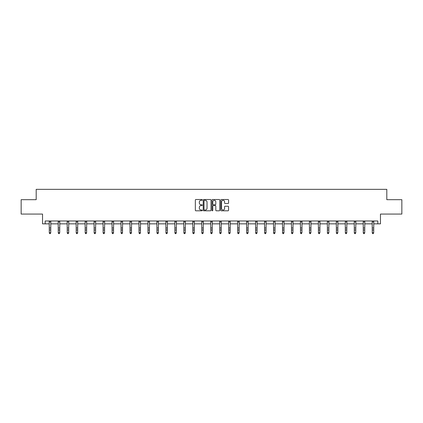 <?xml version="1.0" encoding="UTF-8"?>
<svg xmlns="http://www.w3.org/2000/svg" width="423" height="423" viewBox="0 0 423 423"><rect width="100%" height="100%" fill="white"/><g stroke="black" fill="none" stroke-linecap="round" stroke-linejoin="round"><path stroke-width="0.63" d="M202.3 199.91A0.397 0.397 0 0 0 201.903 199.513L195.907 199.513A0.566 0.566 0 0 0 195.341 200.079L195.341 210.242A0.566 0.566 0 0 0 195.907 210.802L201.903 210.802A0.397 0.397 0 0 0 202.3 210.411A0.397 0.397 0 0 0 201.903 210.014L201.126 210.014A1.808 1.808 0 0 1 199.323 208.206L199.323 207.36A1.808 1.808 0 0 1 201.126 205.552L201.903 205.552A0.397 0.397 0 0 0 202.3 205.16A0.397 0.397 0 0 0 201.903 204.764L201.126 204.764A1.808 1.808 0 0 1 199.323 202.955L199.323 202.109A1.808 1.808 0 0 1 201.126 200.306L201.903 200.306A0.397 0.397 0 0 0 202.3 199.91M45.161 223.846L45.161 220.975L377.839 220.975L377.839 223.846L380.457 223.846L380.457 214.075L401.85 214.075L401.85 199.693L386.812 199.693L386.812 189.345L36.188 189.345L36.188 199.693L21.15 199.693L21.15 214.075L42.543 214.075L42.543 223.846L49.301 223.846M227.997 203.495A0.566 0.566 0 0 0 228.563 202.929L228.563 200.079A0.566 0.566 0 0 0 227.997 199.513L221.335 199.513A0.566 0.566 0 0 0 220.769 200.079L220.769 210.242A0.566 0.566 0 0 0 221.335 210.802L227.997 210.802A0.566 0.566 0 0 0 228.563 210.242L228.563 206.794A0.566 0.566 0 0 0 227.997 206.234L225.147 206.234A0.566 0.566 0 0 0 224.581 206.794L224.581 208.502A1.512 1.512 0 0 1 223.074 210.014A1.512 1.512 0 0 1 221.562 208.502L221.562 201.813A1.512 1.512 0 0 1 223.074 200.306A1.512 1.512 0 0 1 224.581 201.813L224.581 202.929A0.566 0.566 0 0 0 225.147 203.495L227.997 203.495M211.008 200.079A0.566 0.566 0 0 0 210.443 199.513L203.78 199.513A0.566 0.566 0 0 0 203.214 200.079L203.214 210.242A0.566 0.566 0 0 0 203.78 210.802L210.443 210.802A0.566 0.566 0 0 0 211.008 210.242L211.008 200.079M212.558 199.513L219.22 199.513A0.566 0.566 0 0 1 219.786 200.079L219.786 210.242A0.566 0.566 0 0 1 219.22 210.802L216.37 210.802A0.566 0.566 0 0 1 215.804 210.242L215.804 206.117A0.566 0.566 0 0 0 215.238 205.552L213.351 205.552A0.566 0.566 0 0 0 212.785 206.117L212.785 210.411A0.397 0.397 0 0 1 212.388 210.802A0.397 0.397 0 0 1 211.992 210.411L211.992 200.079A0.566 0.566 0 0 1 212.558 199.513M50.739 223.846L58.274 223.846M59.706 223.846L67.241 223.846M68.679 223.846L76.214 223.846M77.652 223.846L85.187 223.846M86.62 223.846L94.155 223.846M95.593 223.846L103.127 223.846M104.566 223.846L112.1 223.846M113.538 223.846L121.068 223.846M122.506 223.846L130.041 223.846M131.479 223.846L139.014 223.846M140.452 223.846L147.981 223.846M149.419 223.846L156.954 223.846M158.392 223.846L165.927 223.846M167.365 223.846L174.895 223.846M176.333 223.846L183.868 223.846M185.306 223.846L192.84 223.846M194.279 223.846L201.808 223.846M203.246 223.846L210.781 223.846M212.219 223.846L219.754 223.846M221.192 223.846L228.721 223.846M230.16 223.846L237.694 223.846M239.132 223.846L246.667 223.846M248.105 223.846L255.635 223.846M257.073 223.846L264.608 223.846M266.046 223.846L273.581 223.846M275.019 223.846L282.548 223.846M283.986 223.846L291.521 223.846M292.959 223.846L300.494 223.846M301.932 223.846L309.462 223.846M310.9 223.846L318.434 223.846M319.873 223.846L327.407 223.846M328.845 223.846L336.38 223.846M337.813 223.846L345.348 223.846M346.786 223.846L354.321 223.846M355.759 223.846L363.294 223.846M364.726 223.846L372.261 223.846M373.699 223.846L377.839 223.846M204.404 200.306A0.397 0.397 0 0 0 204.008 200.698L204.008 209.618A0.397 0.397 0 0 0 204.404 210.014L205.218 210.014A1.808 1.808 0 0 0 207.027 208.206L207.027 202.109A1.808 1.808 0 0 0 205.218 200.306L204.404 200.306M215.804 201.845A1.512 1.512 0 0 0 214.292 200.333A1.512 1.512 0 0 0 212.785 201.845L212.785 204.198A0.566 0.566 0 0 0 213.351 204.764L215.238 204.764A0.566 0.566 0 0 0 215.804 204.198L215.804 201.845M49.227 220.975L49.301 232.703L50.739 232.703L50.305 233.655L49.729 233.528L50.305 233.655M50.305 233.528L50.739 232.703L50.813 220.975M49.729 233.655L49.301 233.02L49.729 233.528M58.2 220.975L58.274 232.703L59.706 232.703L59.278 233.655L58.702 233.528L59.278 233.655M59.278 233.528L59.706 232.703L59.78 220.975M58.702 233.655L58.274 233.02L58.702 233.528M67.167 220.975L67.241 232.703L68.679 232.703L68.251 233.655L67.675 233.528L68.251 233.655M68.251 233.528L68.679 232.703L68.753 220.975M67.675 233.655L67.241 233.02L67.675 233.528M76.14 220.975L76.214 232.703L77.652 232.703L77.219 233.655L76.642 233.528L77.219 233.655M77.219 233.528L77.652 232.703L77.726 220.975M76.642 233.655L76.214 233.02L76.642 233.528M85.113 220.975L85.187 232.703L86.62 232.703L86.192 233.655L85.615 233.528L86.192 233.655M86.192 233.528L86.62 232.703L86.694 220.975M85.615 233.655L85.187 233.02L85.615 233.528M94.08 220.975L94.155 232.703L95.593 232.703L95.164 233.655L94.588 233.528L95.164 233.655M95.164 233.528L95.593 232.703L95.667 220.975M94.588 233.655L94.155 233.02L94.588 233.528M103.053 220.975L103.127 232.703L104.566 232.703L104.132 233.655L103.556 233.528L104.132 233.655M104.132 233.528L104.566 232.703L104.64 220.975M103.556 233.655L103.127 233.02L103.556 233.528M112.026 220.975L112.1 232.703L113.538 232.703L113.105 233.655L112.529 233.528L113.105 233.655M113.105 233.528L113.538 232.703L113.607 220.975M112.529 233.655L112.1 233.02L112.529 233.528M120.994 220.975L121.068 232.703L122.506 232.703L122.078 233.655L121.501 233.528L122.078 233.655M122.078 233.528L122.506 232.703L122.58 220.975M121.501 233.655L121.068 233.02L121.501 233.528M129.967 220.975L130.041 232.703L131.479 232.703L131.045 233.655L130.474 233.528L131.045 233.655M131.045 233.528L131.479 232.703L131.553 220.975M130.474 233.655L130.041 233.02L130.474 233.528M138.94 220.975L139.014 232.703L140.452 232.703L140.018 233.655L139.442 233.528L140.018 233.655M140.018 233.528L140.452 232.703L140.521 220.975M139.442 233.655L139.014 233.02L139.442 233.528M147.913 220.975L147.981 232.703L149.419 232.703L148.991 233.655L148.415 233.528L148.991 233.655M148.991 233.528L149.419 232.703L149.493 220.975M148.415 233.655L147.981 233.02L148.415 233.528M156.88 220.975L156.954 232.703L158.392 232.703L157.959 233.655L157.388 233.528L157.959 233.655M157.959 233.528L158.392 232.703L158.466 220.975M157.388 233.655L156.954 233.02L157.388 233.528M165.853 220.975L165.927 232.703L167.365 232.703L166.932 233.655L166.355 233.528L166.932 233.655M166.932 233.528L167.365 232.703L167.434 220.975M166.355 233.655L165.927 233.02L166.355 233.528M174.826 220.975L174.895 232.703L176.333 232.703L175.905 233.655L175.328 233.528L175.905 233.655M175.905 233.528L176.333 232.703L176.407 220.975M175.328 233.655L174.895 233.02L175.328 233.528M183.794 220.975L183.868 232.703L185.306 232.703L184.872 233.655L184.301 233.528L184.872 233.655M184.872 233.528L185.306 232.703L185.38 220.975M184.301 233.655L183.868 233.02L184.301 233.528M192.766 220.975L192.84 232.703L194.279 232.703L193.845 233.655L193.269 233.528L193.845 233.655M193.845 233.528L194.279 232.703L194.347 220.975M193.269 233.655L192.84 233.02L193.269 233.528M201.739 220.975L201.808 232.703L203.246 232.703L202.818 233.655L202.242 233.528L202.818 233.655M202.818 233.528L203.246 232.703L203.32 220.975M202.242 233.655L201.808 233.02L202.242 233.528M210.707 220.975L210.781 232.703L212.219 232.703L211.786 233.655L211.214 233.528L211.786 233.655M211.786 233.528L212.219 232.703L212.293 220.975M211.214 233.655L210.781 233.02L211.214 233.528M219.68 220.975L219.754 232.703L221.192 232.703L220.758 233.655L220.182 233.528L220.758 233.655M220.758 233.528L221.192 232.703L221.261 220.975M220.182 233.655L219.754 233.02L220.182 233.528M228.653 220.975L228.721 232.703L230.16 232.703L229.731 233.655L229.155 233.528L229.731 233.655M229.731 233.528L230.16 232.703L230.234 220.975M229.155 233.655L228.721 233.02L229.155 233.528M237.62 220.975L237.694 232.703L239.132 232.703L238.699 233.655L238.128 233.528L238.699 233.655M238.699 233.528L239.132 232.703L239.207 220.975M238.128 233.655L237.694 233.02L238.128 233.528M246.593 220.975L246.667 232.703L248.105 232.703L247.672 233.655L247.095 233.528L247.672 233.655M247.672 233.528L248.105 232.703L248.174 220.975M247.095 233.655L246.667 233.02L247.095 233.528M255.566 220.975L255.635 232.703L257.073 232.703L256.645 233.655L256.068 233.528L256.645 233.655M256.645 233.528L257.073 232.703L257.147 220.975M256.068 233.655L255.635 233.02L256.068 233.528M264.534 220.975L264.608 232.703L266.046 232.703L265.612 233.655L265.041 233.528L265.612 233.655M265.612 233.528L266.046 232.703L266.12 220.975M265.041 233.655L264.608 233.02L265.041 233.528M273.507 220.975L273.581 232.703L275.019 232.703L274.585 233.655L274.009 233.528L274.585 233.655M274.585 233.528L275.019 232.703L275.087 220.975M274.009 233.655L273.581 233.02L274.009 233.528M282.479 220.975L282.548 232.703L283.986 232.703L283.558 233.655L282.982 233.528L283.558 233.655M283.558 233.528L283.986 232.703L284.06 220.975M282.982 233.655L282.548 233.02L282.982 233.528M291.447 220.975L291.521 232.703L292.959 232.703L292.526 233.655L291.955 233.528L292.526 233.655M292.526 233.528L292.959 232.703L293.033 220.975M291.955 233.655L291.521 233.02L291.955 233.528M300.42 220.975L300.494 232.703L301.932 232.703L301.499 233.655L300.922 233.528L301.499 233.655M301.499 233.528L301.932 232.703L302.006 220.975M300.922 233.655L300.494 233.02L300.922 233.528M309.393 220.975L309.462 232.703L310.9 232.703L310.471 233.655L309.895 233.528L310.471 233.655M310.471 233.528L310.9 232.703L310.974 220.975M309.895 233.655L309.462 233.02L309.895 233.528M318.36 220.975L318.434 232.703L319.873 232.703L319.444 233.655L318.868 233.528L319.444 233.655M319.444 233.528L319.873 232.703L319.947 220.975M318.868 233.655L318.434 233.02L318.868 233.528M327.333 220.975L327.407 232.703L328.845 232.703L328.412 233.655L327.836 233.528L328.412 233.655M328.412 233.528L328.845 232.703L328.92 220.975M327.836 233.655L327.407 233.02L327.836 233.528M336.306 220.975L336.38 232.703L337.813 232.703L337.385 233.655L336.808 233.528L337.385 233.655M337.385 233.528L337.813 232.703L337.887 220.975M336.808 233.655L336.38 233.02L336.808 233.528M345.274 220.975L345.348 232.703L346.786 232.703L346.358 233.655L345.781 233.528L346.358 233.655M346.358 233.528L346.786 232.703L346.86 220.975M345.781 233.655L345.348 233.02L345.781 233.528M354.247 220.975L354.321 232.703L355.759 232.703L355.325 233.655L354.749 233.528L355.325 233.655M355.325 233.528L355.759 232.703L355.833 220.975M354.749 233.655L354.321 233.02L354.749 233.528M363.22 220.975L363.294 232.703L364.726 232.703L364.298 233.655L363.722 233.528L364.298 233.655M364.298 233.528L364.726 232.703L364.8 220.975M363.722 233.655L363.294 233.02L363.722 233.528M372.187 220.975L372.261 232.703L373.699 232.703L373.271 233.655L372.695 233.528L373.271 233.655M373.271 233.528L373.699 232.703L373.773 220.975M372.695 233.655L372.261 233.02L372.695 233.528M50.808 220.986L49.232 220.986M50.739 227.992L49.301 227.992M50.739 229.964L49.301 229.964M50.739 221.916L49.301 221.916M59.775 220.986L58.205 220.986M59.706 227.992L58.274 227.992M59.706 229.964L58.274 229.964M59.706 221.916L58.274 221.916M68.748 220.986L67.172 220.986M68.679 227.992L67.241 227.992M68.679 229.964L67.241 229.964M68.679 221.916L67.241 221.916M77.721 220.986L76.145 220.986M77.652 227.992L76.214 227.992M77.652 229.964L76.214 229.964M77.652 221.916L76.214 221.916M86.689 220.986L85.118 220.986M86.62 227.992L85.187 227.992M86.62 229.964L85.187 229.964M86.62 221.916L85.187 221.916M95.661 220.986L94.086 220.986M95.593 227.992L94.155 227.992M95.593 229.964L94.155 229.964M95.593 221.916L94.155 221.916M104.634 220.986L103.059 220.986M104.566 227.992L103.127 227.992M104.566 229.964L103.127 229.964M104.566 221.916L103.127 221.916M113.602 220.986L112.032 220.986M113.538 227.992L112.1 227.992M113.538 229.964L112.1 229.964M113.538 221.916L112.1 221.916M122.575 220.986L120.999 220.986M122.506 227.992L121.068 227.992M122.506 229.964L121.068 229.964M122.506 221.916L121.068 221.916M131.548 220.986L129.972 220.986M131.479 227.992L130.041 227.992M131.479 229.964L130.041 229.964M131.479 221.916L130.041 221.916M140.515 220.986L138.945 220.986M140.452 227.992L139.014 227.992M140.452 229.964L139.014 229.964M140.452 221.916L139.014 221.916M149.488 220.986L147.913 220.986M149.419 227.992L147.981 227.992M149.419 229.964L147.981 229.964M149.419 221.916L147.981 221.916M158.461 220.986L156.885 220.986M158.392 227.992L156.954 227.992M158.392 229.964L156.954 229.964M158.392 221.916L156.954 221.916M167.429 220.986L165.858 220.986M167.365 227.992L165.927 227.992M167.365 229.964L165.927 229.964M167.365 221.916L165.927 221.916M176.402 220.986L174.826 220.986M176.333 227.992L174.895 227.992M176.333 229.964L174.895 229.964M176.333 221.916L174.895 221.916M185.374 220.986L183.799 220.986M185.306 227.992L183.868 227.992M185.306 229.964L183.868 229.964M185.306 221.916L183.868 221.916M194.347 220.986L192.772 220.986M194.279 227.992L192.84 227.992M194.279 229.964L192.84 229.964M194.279 221.916L192.84 221.916M203.315 220.986L201.739 220.986M203.246 227.992L201.808 227.992M203.246 229.964L201.808 229.964M203.246 221.916L201.808 221.916M212.288 220.986L210.712 220.986M212.219 227.992L210.781 227.992M212.219 229.964L210.781 229.964M212.219 221.916L210.781 221.916M221.261 220.986L219.685 220.986M221.192 227.992L219.754 227.992M221.192 229.964L219.754 229.964M221.192 221.916L219.754 221.916M230.228 220.986L228.653 220.986M230.16 227.992L228.721 227.992M230.16 229.964L228.721 229.964M230.16 221.916L228.721 221.916M239.201 220.986L237.626 220.986M239.132 227.992L237.694 227.992M239.132 229.964L237.694 229.964M239.132 221.916L237.694 221.916M248.174 220.986L246.598 220.986M248.105 227.992L246.667 227.992M248.105 229.964L246.667 229.964M248.105 221.916L246.667 221.916M257.142 220.986L255.571 220.986M257.073 227.992L255.635 227.992M257.073 229.964L255.635 229.964M257.073 221.916L255.635 221.916M266.115 220.986L264.539 220.986M266.046 227.992L264.608 227.992M266.046 229.964L264.608 229.964M266.046 221.916L264.608 221.916M275.087 220.986L273.512 220.986M275.019 227.992L273.581 227.992M275.019 229.964L273.581 229.964M275.019 221.916L273.581 221.916M284.055 220.986L282.485 220.986M283.986 227.992L282.548 227.992M283.986 229.964L282.548 229.964M283.986 221.916L282.548 221.916M293.028 220.986L291.452 220.986M292.959 227.992L291.521 227.992M292.959 229.964L291.521 229.964M292.959 221.916L291.521 221.916M302.001 220.986L300.425 220.986M301.932 227.992L300.494 227.992M301.932 229.964L300.494 229.964M301.932 221.916L300.494 221.916M310.968 220.986L309.398 220.986M310.9 227.992L309.462 227.992M310.9 229.964L309.462 229.964M310.9 221.916L309.462 221.916M319.941 220.986L318.366 220.986M319.873 227.992L318.434 227.992M319.873 229.964L318.434 229.964M319.873 221.916L318.434 221.916M328.914 220.986L327.339 220.986M328.845 227.992L327.407 227.992M328.845 229.964L327.407 229.964M328.845 221.916L327.407 221.916M337.882 220.986L336.311 220.986M337.813 227.992L336.38 227.992M337.813 229.964L336.38 229.964M337.813 221.916L336.38 221.916M346.855 220.986L345.279 220.986M346.786 227.992L345.348 227.992M346.786 229.964L345.348 229.964M346.786 221.916L345.348 221.916M355.828 220.986L354.252 220.986M355.759 227.992L354.321 227.992M355.759 229.964L354.321 229.964M355.759 221.916L354.321 221.916M364.795 220.986L363.225 220.986M364.726 227.992L363.294 227.992M364.726 229.964L363.294 229.964M364.726 221.916L363.294 221.916M373.768 220.986L372.192 220.986M373.699 227.992L372.261 227.992M373.699 229.964L372.261 229.964M373.699 221.916L372.261 221.916"/></g></svg>
